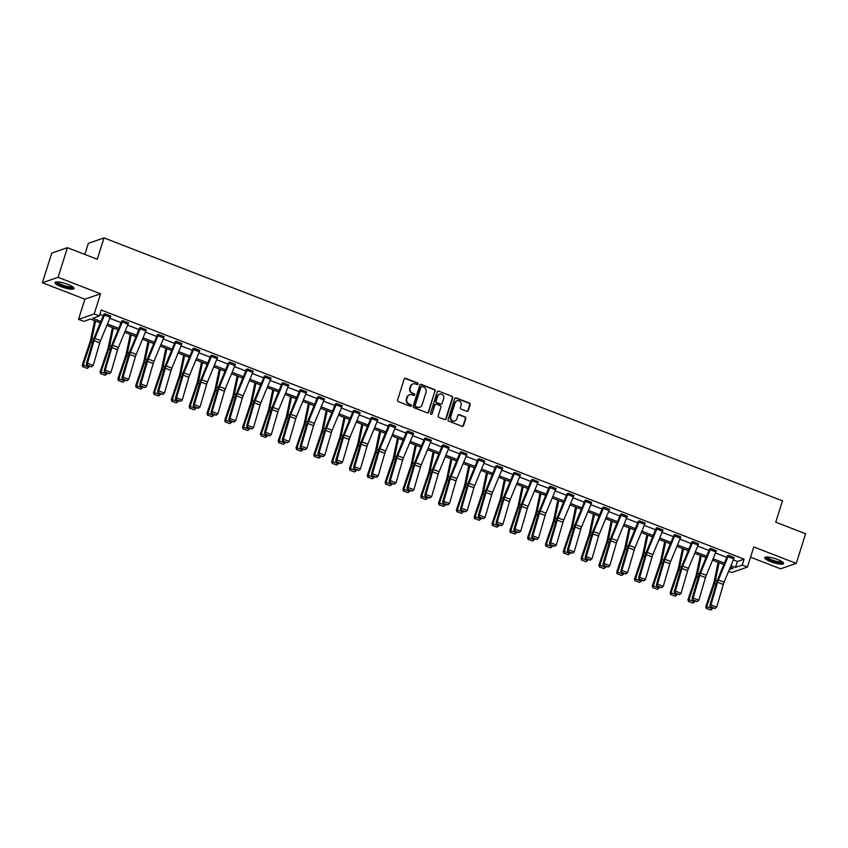 <?xml version="1.0" encoding="UTF-8"?>
<svg xmlns="http://www.w3.org/2000/svg" width="848" height="848" viewBox="0 0 848 848"><rect width="100%" height="100%" fill="white"/><g stroke="black" fill="none" stroke-linecap="round" stroke-linejoin="round"><path stroke-width="1.27" d="M418.106 384.08A0.88 0.816 70.9 0 0 417.576 382.957L405.662 378.346A1.251 1.166 70.9 0 0 404.178 379.077L397.574 400.023A1.251 1.166 70.9 0 0 398.327 401.623L410.231 406.234A0.88 0.816 70.9 0 0 411.28 405.726A0.88 0.816 70.9 0 0 410.75 404.602L409.202 404.008A4.007 3.742 70.9 0 1 406.796 398.899L407.347 397.15A4.007 3.742 70.9 0 1 412.107 394.818L413.644 395.412A0.88 0.816 70.9 0 0 414.693 394.903A0.88 0.816 70.9 0 0 414.163 393.779L412.616 393.186A4.007 3.742 70.9 0 1 410.209 388.066L410.761 386.328A4.007 3.742 70.9 0 1 415.52 383.996L417.057 384.589A0.88 0.816 70.9 0 0 418.106 384.08M417.375 384.642A0.88 0.816 70.9 0 0 417.152 383.105L405.238 378.494A1.251 1.166 70.9 0 0 404.687 378.42M410.559 406.287A0.88 0.816 70.9 0 0 410.326 404.75L409.202 404.008M413.972 395.465A0.88 0.816 70.9 0 0 413.739 393.928L412.616 393.186M770.832 561.715A9.943 2.173 17.5 0 1 764.663 557.592A9.943 2.173 17.5 0 1 777.446 559.436A9.943 2.173 17.5 0 1 783.616 563.57A9.943 2.173 17.5 0 1 770.832 561.715M61.204 286.709A9.943 2.173 17.5 0 1 55.035 282.575A9.943 2.173 17.5 0 1 67.819 284.419A9.943 2.173 17.5 0 1 73.988 288.553A9.943 2.173 17.5 0 1 61.204 286.709M42.4 282.744L51.749 253.096L67.427 247.68L58.077 277.328L42.4 282.744L84.885 299.206L78.525 319.367L94.202 313.951L99.396 315.965L92.686 318.286L100.901 321.466M750.544 557.178L780.573 568.817L796.251 563.401L753.777 546.939L747.417 567.089L731.739 572.517L728.612 571.298M67.427 247.68L97.287 259.255L104.018 237.906L782.471 500.839L775.74 522.177L805.6 533.752L796.251 563.401M466.803 411.248A1.251 1.166 70.9 0 0 468.287 410.517L470.142 404.634A1.251 1.166 70.9 0 0 469.389 403.044L456.16 397.913A1.251 1.166 70.9 0 0 454.676 398.645L448.073 419.59A1.251 1.166 70.9 0 0 448.825 421.191L462.054 426.321A1.251 1.166 70.9 0 0 463.538 425.59L465.775 418.488A1.251 1.166 70.9 0 0 465.022 416.887L459.362 414.693A1.251 1.166 70.9 0 0 457.878 415.425L456.765 418.944A3.35 3.127 70.9 0 1 451.571 420.078A3.35 3.127 70.9 0 1 450.765 416.622L455.111 402.832A3.35 3.127 70.9 0 1 460.305 401.698A3.35 3.127 70.9 0 1 461.111 405.153L460.39 407.453A1.251 1.166 70.9 0 0 461.142 409.054L466.803 411.248M84.885 299.206L100.562 293.79L58.077 277.328M100.562 293.79L94.202 313.951M733.329 559.903L737.378 561.471L744.088 559.15L101.272 310.029L99.396 315.965M744.088 559.15L742.223 565.086L747.417 567.089M435.278 391.129A1.251 1.166 70.9 0 0 434.526 389.529L421.297 384.398A1.251 1.166 70.9 0 0 419.813 385.13L413.209 406.086A1.251 1.166 70.9 0 0 413.962 407.676L427.191 412.806A1.251 1.166 70.9 0 0 428.675 412.075L434.854 391.278A1.251 1.166 70.9 0 0 434.102 389.677L420.873 384.547A1.251 1.166 70.9 0 0 420.322 384.483M438.734 391.161L451.963 396.281A1.251 1.166 70.9 0 1 452.715 397.882L446.112 418.838A1.251 1.166 70.9 0 1 444.617 419.559L438.957 417.364A1.251 1.166 70.9 0 1 438.204 415.774L440.886 407.273A1.251 1.166 70.9 0 0 440.133 405.673L436.37 404.22A1.251 1.166 70.9 0 0 434.886 404.952L432.098 413.792A0.88 0.816 70.9 0 1 430.742 414.089A0.88 0.816 70.9 0 1 430.53 413.188L437.239 391.882A1.251 1.166 70.9 0 1 438.734 391.161L451.963 396.281M104.018 237.906L88.34 243.334L84.842 254.432M100.308 322.887L90.439 319.06L83.719 321.381L78.525 319.367M729.344 569.538L733.255 568.181L730.361 567.058M723.832 564.524L712.553 560.157M706.024 557.624L694.735 553.246M688.205 550.723L676.916 546.345M670.386 543.812L659.108 539.445M652.578 536.911L641.289 532.533M634.76 530.011L623.471 525.633M616.941 523.099L605.663 518.732M599.133 516.199L587.844 511.821M581.315 509.298L570.036 504.92M563.496 502.387L552.218 498.02M545.688 495.486L534.399 491.109M527.869 488.586L516.591 484.208M510.051 481.675L498.772 477.307M492.243 474.774L480.954 470.396M474.424 467.873L463.146 463.496M456.606 460.962L445.327 456.595M438.798 454.062L427.509 449.694M420.979 447.161L409.701 442.783M403.16 440.25L391.882 435.883M385.352 433.349L374.063 428.982M367.534 426.449L356.255 422.071M349.726 419.537L338.437 415.17M331.907 412.637L320.618 408.27M314.089 405.736L302.81 401.358M296.281 398.825L284.992 394.458M278.462 391.924L267.173 387.557M260.643 385.024L249.365 380.646M242.835 378.113L231.546 373.745M225.017 371.212L213.738 366.845M207.198 364.311L195.92 359.934M189.39 357.4L178.101 353.033M171.572 350.5L160.293 346.132M153.753 343.599L142.475 339.221M135.945 336.698L124.656 332.321M118.126 329.787L106.848 325.42M730.955 565.637L735.502 567.407L742.223 565.086M107.431 324L118.709 328.367M125.25 330.9L136.528 335.278M143.058 337.801L154.347 342.179M160.876 344.712L172.155 349.079M178.695 351.613L189.973 355.99M196.503 358.513L207.792 362.891M214.321 365.424L225.6 369.792M232.14 372.325L243.418 376.703M249.948 379.226L261.237 383.603M267.767 386.137L279.045 390.504M285.585 393.037L296.864 397.415M303.393 399.938L314.682 404.316M321.212 406.849L332.49 411.216M339.02 413.75L350.309 418.128M356.838 420.65L368.127 425.028M374.657 427.562L385.935 431.929M392.465 434.462L403.754 438.84M410.284 441.363L421.573 445.741M428.102 448.274L439.381 452.641M445.91 455.175L457.199 459.542M463.729 462.075L475.018 466.453M481.547 468.986L492.826 473.354M499.355 475.887L510.644 480.254M517.174 482.788L528.452 487.165M534.993 489.699L546.271 494.066M552.801 496.599L564.09 500.967M570.619 503.5L581.898 507.878M588.438 510.411L599.716 514.778M606.246 517.312L617.535 521.679M624.064 524.212L635.343 528.59M641.883 531.124L653.161 535.491M659.691 538.024L670.98 542.391M677.51 544.925L688.788 549.303M695.328 551.825L706.607 556.203M713.136 558.737L724.425 563.104M737.378 561.471L735.502 567.407M99.884 314.417L103.276 315.732M109.805 318.265L121.084 322.632M127.624 325.166L138.902 329.543M145.432 332.077L156.721 336.444M163.251 338.977L174.529 343.345M181.069 345.878L192.348 350.256M198.877 352.789L210.166 357.156M216.696 359.69L227.974 364.057M234.514 366.59L245.793 370.968M252.322 373.502L263.611 377.869M270.141 380.402L281.419 384.769M287.949 387.303L299.238 391.681M305.768 394.203L317.057 398.581M323.586 401.115L334.865 405.482M341.394 408.015L352.683 412.393M359.213 414.916L370.502 419.294M377.031 421.827L388.31 426.194M394.839 428.728L406.128 433.105M412.658 435.628L423.936 440.006M430.477 442.539L441.755 446.907M448.285 449.44L459.574 453.818M466.103 456.341L477.382 460.718M483.922 463.252L495.2 467.619M501.73 470.152L513.019 474.53M519.548 477.053L530.827 481.431M537.367 483.964L548.645 488.331M555.175 490.865L566.464 495.243M572.994 497.765L584.272 502.143M590.812 504.677L602.091 509.044M608.62 511.577L619.909 515.955M626.439 518.478L637.717 522.856M644.247 525.389L655.536 529.756M662.065 532.29L673.354 536.657M679.884 539.19L691.162 543.568M697.692 546.101L708.981 550.469M715.511 553.002L726.8 557.369M728.517 555.366L728.506 555.387A4.463 1.23 111.2 0 1 728.029 556.691L718.383 579.979A6.371 1.76 -68.8 0 0 717.588 582.269L710.974 604.9L709.85 605.483L716.465 582.841A9.561 2.639 111.2 0 1 717.662 579.428L727.457 555.737L728.517 555.366L734.22 557.602A4.463 1.23 111.2 0 1 733.743 558.906L724.097 582.194A6.371 1.76 -68.8 0 0 723.291 584.473L716.677 607.115L710.974 604.9L710.592 607.157L715.044 608.482L711.048 606.935M710.698 548.465L710.688 548.486A4.463 1.23 111.2 0 1 710.221 549.79L700.575 573.078A6.371 1.76 -68.8 0 0 699.77 575.357L693.155 597.999L692.032 598.571L698.646 575.94A9.561 2.639 111.2 0 1 699.854 572.517L709.638 548.826L710.698 548.465L716.401 550.702A4.463 1.23 111.2 0 1 715.924 551.995L706.289 575.294A6.371 1.76 -68.8 0 0 705.483 577.573L698.869 600.214L693.155 597.999L692.784 600.257L697.226 601.571L693.229 600.024M692.88 541.565L692.88 541.586A4.463 1.23 111.2 0 1 692.403 542.879L682.757 566.178A6.371 1.76 -68.8 0 0 681.951 568.457L675.347 591.088L674.213 591.671L680.827 569.04A9.561 2.639 111.2 0 1 682.036 565.616L691.82 541.946L692.88 541.565L698.582 543.801A4.463 1.23 111.2 0 1 698.116 545.094L688.47 568.393A6.371 1.76 -68.8 0 0 687.664 570.672L681.05 593.303L675.347 591.088L674.966 593.356L679.418 594.671L675.421 593.123M680.774 536.89L675.061 534.675A4.463 1.23 111.2 0 1 674.584 535.978L664.949 559.267A6.371 1.76 -68.8 0 0 664.143 561.556L657.529 584.187L656.405 584.77L663.019 562.129A9.561 2.639 111.2 0 1 664.217 558.715L674.001 535.046L675.072 534.653L680.774 536.89A4.463 1.23 111.2 0 1 680.297 538.194L670.651 561.482A6.371 1.76 -68.8 0 0 669.846 563.761L663.242 586.403L657.529 584.187L657.147 586.445L661.599 587.77L657.603 586.222M662.956 529.989L657.242 527.774A4.463 1.23 111.2 0 1 656.776 529.078L647.13 552.366A6.371 1.76 -68.8 0 0 646.324 554.645L639.71 577.287L638.586 577.859L645.201 555.228A9.561 2.639 111.2 0 1 646.409 551.804L656.193 528.113L657.253 527.753L662.956 529.989A4.463 1.23 111.2 0 1 662.479 531.283L652.843 554.581A6.371 1.76 -68.8 0 0 652.038 556.86L645.423 579.502L639.71 577.287L639.339 579.544L643.78 580.859L639.784 579.311M639.434 520.852L639.434 520.873A4.463 1.23 111.2 0 1 638.957 522.167L629.311 545.465A6.371 1.76 -68.8 0 0 628.506 547.744L621.902 570.375L620.778 570.958L627.382 548.327A9.561 2.639 111.2 0 1 628.591 544.904L638.374 521.213L639.434 520.852L645.137 523.089A4.463 1.23 111.2 0 1 644.671 524.382L635.025 547.681A6.371 1.76 -68.8 0 0 634.219 549.96L627.605 572.591L621.902 570.375L621.52 572.644L625.972 573.958L621.976 572.411M627.329 516.178L621.616 513.962A4.463 1.23 111.2 0 1 621.139 515.266L611.503 538.554A6.371 1.76 -68.8 0 0 610.698 540.844L604.083 563.475L602.96 564.058L609.574 541.416A9.561 2.639 111.2 0 1 610.783 538.003L620.556 514.333L621.626 513.941L627.329 516.178A4.463 1.23 111.2 0 1 626.852 517.481L617.206 540.77A6.371 1.76 -68.8 0 0 616.401 543.049L609.797 565.69L604.083 563.475L603.702 565.733L608.154 567.058L604.158 565.51M603.808 507.04L603.797 507.062A4.463 1.23 111.2 0 1 603.331 508.365L593.685 531.654A6.371 1.76 -68.8 0 0 592.879 533.933L586.265 556.574L585.141 557.147L591.756 534.516A9.561 2.639 111.2 0 1 592.964 531.092L602.748 507.401L603.808 507.04L609.511 509.277A4.463 1.23 111.2 0 1 609.034 510.57L599.398 533.869A6.371 1.76 -68.8 0 0 598.593 536.148L591.978 558.79L586.265 556.574L585.894 558.832L590.335 560.146L586.339 558.599M591.692 502.376L585.989 500.161A4.463 1.23 111.2 0 1 585.512 501.454L575.866 524.753A6.371 1.76 -68.8 0 0 575.061 527.032L568.457 549.674L567.333 550.246L573.937 527.615A9.561 2.639 111.2 0 1 575.145 524.191L584.929 500.5L585.989 500.14L591.692 502.376A4.463 1.23 111.2 0 1 591.226 503.67L581.58 526.968A6.371 1.76 -68.8 0 0 580.774 529.247L574.16 551.878L568.457 549.674L568.075 551.931L572.527 553.246L568.531 551.698M568.181 493.229L568.171 493.26A4.463 1.23 111.2 0 1 567.694 494.554L558.058 517.852A6.371 1.76 -68.8 0 0 557.253 520.131L550.638 542.762L549.515 543.345L556.129 520.704A9.561 2.639 111.2 0 1 557.337 517.291L567.121 493.6L568.181 493.229L573.884 495.465A4.463 1.23 111.2 0 1 573.407 496.769L563.761 520.057A6.371 1.76 -68.8 0 0 562.955 522.336L556.352 544.978L550.638 542.762L550.267 545.031L554.709 546.345L550.712 544.798M556.065 488.565L550.352 486.349A4.463 1.23 111.2 0 1 549.886 487.653L540.24 510.941A6.371 1.76 -68.8 0 0 539.434 513.22L532.82 535.862L531.696 536.445L538.31 513.803A9.561 2.639 111.2 0 1 539.519 510.379L549.292 486.72L550.363 486.328L556.065 488.565A4.463 1.23 111.2 0 1 555.588 489.858L545.953 513.157A6.371 1.76 -68.8 0 0 545.147 515.436L538.533 538.077L532.82 535.862L532.449 538.12L536.89 539.434L532.894 537.886M538.247 481.664L532.544 479.449A4.463 1.23 111.2 0 1 532.067 480.742L522.421 504.041A6.371 1.76 -68.8 0 0 521.615 506.32L515.012 528.961L513.888 529.534L520.492 506.903A9.561 2.639 111.2 0 1 521.7 503.479L531.484 479.809L532.544 479.427L538.247 481.664A4.463 1.23 111.2 0 1 537.78 482.957L528.134 506.256A6.371 1.76 -68.8 0 0 527.329 508.535L520.714 531.166L515.012 528.961L514.63 531.219L519.082 532.533L515.086 530.986M514.736 472.516L514.725 472.548A4.463 1.23 111.2 0 1 514.248 473.841L504.613 497.14A6.371 1.76 -68.8 0 0 503.807 499.419L497.193 522.05L496.069 522.633L502.684 499.991A9.561 2.639 111.2 0 1 503.892 496.578L513.676 472.887L514.736 472.516L520.439 474.753A4.463 1.23 111.2 0 1 519.962 476.057L510.316 499.345A6.371 1.76 -68.8 0 0 509.51 501.624L502.906 524.265L497.193 522.05L496.822 524.318L501.263 525.633L497.267 524.085M496.917 465.616L496.907 465.637A4.463 1.23 111.2 0 1 496.44 466.941L486.794 490.229A6.371 1.76 -68.8 0 0 485.989 492.508L479.374 515.149L478.251 515.732L484.865 493.091A9.561 2.639 111.2 0 1 486.074 489.667L495.857 465.987L496.917 465.616L502.62 467.852A4.463 1.23 111.2 0 1 502.143 469.145L492.508 492.444A6.371 1.76 -68.8 0 0 491.702 494.723L485.088 517.365L479.374 515.149L479.003 517.407L483.445 518.722L479.449 517.174M484.802 460.952L479.099 458.736A4.463 1.23 111.2 0 1 478.622 460.029L468.976 483.328A6.371 1.76 -68.8 0 0 468.17 485.607L461.566 508.249L460.443 508.821L467.047 486.19A9.561 2.639 111.2 0 1 468.255 482.766L478.039 459.097L479.099 458.715L484.802 460.952A4.463 1.23 111.2 0 1 484.335 462.245L474.689 485.544A6.371 1.76 -68.8 0 0 473.884 487.823L467.269 510.454L461.566 508.249L461.185 510.507L465.637 511.821L461.641 510.273M461.291 451.804L461.28 451.836A4.463 1.23 111.2 0 1 460.803 453.129L451.168 476.428A6.371 1.76 -68.8 0 0 450.362 478.707L443.748 501.338L442.624 501.921L449.239 479.279A9.561 2.639 111.2 0 1 450.447 475.866L460.231 452.175L461.291 451.804L466.994 454.04A4.463 1.23 111.2 0 1 466.517 455.344L456.871 478.632A6.371 1.76 -68.8 0 0 456.065 480.911L449.461 503.553L443.748 501.338L443.377 503.606L447.818 504.92L443.822 503.373M443.472 444.903L443.462 444.924A4.463 1.23 111.2 0 1 442.995 446.228L433.349 469.516A6.371 1.76 -68.8 0 0 432.544 471.795L425.929 494.437L424.806 495.02L431.42 472.378A9.561 2.639 111.2 0 1 432.628 468.955L442.412 445.274L443.472 444.903L449.175 447.14A4.463 1.23 111.2 0 1 448.698 448.433L439.063 471.732A6.371 1.76 -68.8 0 0 438.257 474.011L431.643 496.652L425.929 494.437L425.558 496.695L430 498.02L426.003 496.462M425.664 438.003L425.654 438.024A4.463 1.23 111.2 0 1 425.177 439.317L415.531 462.616A6.371 1.76 -68.8 0 0 414.725 464.895L408.121 487.536L406.998 488.109L413.601 465.478A9.561 2.639 111.2 0 1 414.81 462.054L424.594 438.384L425.664 438.003L431.356 440.239A4.463 1.23 111.2 0 1 430.89 441.532L421.244 464.831A6.371 1.76 -68.8 0 0 420.438 467.11L413.824 489.741L408.121 487.536L407.74 489.794L412.192 491.109L408.195 489.561M413.548 433.328L407.835 431.123A4.463 1.23 111.2 0 1 407.369 432.416L397.723 455.715A6.371 1.76 -68.8 0 0 396.917 457.994L390.303 480.625L389.179 481.208L395.793 458.567A9.561 2.639 111.2 0 1 397.002 455.153L406.775 431.484L407.846 431.091L413.548 433.328A4.463 1.23 111.2 0 1 413.071 434.632L403.425 457.92A6.371 1.76 -68.8 0 0 402.62 460.199L396.016 482.841L390.303 480.625L389.932 482.894L394.373 484.208L390.377 482.66M395.73 426.427L390.016 424.212A4.463 1.23 111.2 0 1 389.55 425.516L379.904 448.804A6.371 1.76 -68.8 0 0 379.098 451.083L372.484 473.725L371.36 474.308L377.975 451.666A9.561 2.639 111.2 0 1 379.183 448.242L388.967 424.583L390.027 424.191L395.73 426.427A4.463 1.23 111.2 0 1 395.263 427.721L385.617 451.019A6.371 1.76 -68.8 0 0 384.812 453.298L378.197 475.94L372.484 473.725L372.113 475.982L376.565 477.307L372.558 475.749M372.219 417.29L372.208 417.311A4.463 1.23 111.2 0 1 371.731 418.605L362.085 441.903A6.371 1.76 -68.8 0 0 361.29 444.182L354.676 466.824L353.552 467.396L360.156 444.765A9.561 2.639 111.2 0 1 361.365 441.342L371.159 417.651L372.219 417.29L377.922 419.527A4.463 1.23 111.2 0 1 377.445 420.82L367.799 444.119A6.371 1.76 -68.8 0 0 366.993 446.398L360.379 469.029L354.676 466.824L354.294 469.082L358.746 470.396L354.75 468.849M354.4 410.379L354.39 410.411A4.463 1.23 111.2 0 1 353.923 411.704L344.277 435.003A6.371 1.76 -68.8 0 0 343.472 437.282L336.857 459.913L335.734 460.496L342.348 437.854A9.561 2.639 111.2 0 1 343.557 434.441L353.33 410.771L354.4 410.379L360.103 412.616A4.463 1.23 111.2 0 1 359.626 413.919L349.98 437.208A6.371 1.76 -68.8 0 0 349.185 439.497L342.571 462.128L336.857 459.913L336.486 462.181L340.928 463.496L336.932 461.948M342.285 405.715L336.582 403.5A4.463 1.23 111.2 0 1 336.105 404.803L326.459 428.092A6.371 1.76 -68.8 0 0 325.653 430.371L319.039 453.012L317.915 453.595L324.53 430.954A9.561 2.639 111.2 0 1 325.738 427.53L335.522 403.871L336.582 403.478L342.285 405.715A4.463 1.23 111.2 0 1 341.818 407.019L332.172 430.307A6.371 1.76 -68.8 0 0 331.367 432.586L324.752 455.228L319.039 453.012L318.668 455.27L323.12 456.595L319.113 455.037M318.774 396.578L318.763 396.599A4.463 1.23 111.2 0 1 318.286 397.892L308.64 421.191A6.371 1.76 -68.8 0 0 307.845 423.47L301.231 446.112L300.107 446.684L306.722 424.053A9.561 2.639 111.2 0 1 307.919 420.629L317.714 396.938L318.774 396.578L324.477 398.814A4.463 1.23 111.2 0 1 324 400.108L314.354 423.406A6.371 1.76 -68.8 0 0 313.548 425.685L306.934 448.316L301.231 446.112L300.849 448.369L305.301 449.684L301.305 448.136M300.955 389.667L300.945 389.698A4.463 1.23 111.2 0 1 300.478 390.992L290.832 414.29A6.371 1.76 -68.8 0 0 290.027 416.569L283.412 439.2L282.289 439.783L288.903 417.142A9.561 2.639 111.2 0 1 290.111 413.729L299.895 390.038L300.955 389.667L306.658 391.903A4.463 1.23 111.2 0 1 306.181 393.207L296.546 416.495A6.371 1.76 -68.8 0 0 295.74 418.785L289.126 441.416L283.412 439.2L283.041 441.469L287.483 442.783L283.486 441.236M288.839 385.003L283.137 382.787A4.463 1.23 111.2 0 1 282.66 384.091L273.014 407.379A6.371 1.76 -68.8 0 0 272.208 409.658L265.604 432.3L264.47 432.883L271.084 410.241A9.561 2.639 111.2 0 1 272.293 406.817L282.077 383.158L283.137 382.766L288.839 385.003A4.463 1.23 111.2 0 1 288.373 386.306L278.727 409.595A6.371 1.76 -68.8 0 0 277.921 411.874L271.307 434.515L265.604 432.3L265.223 434.558L269.675 435.883L265.678 434.324M271.031 378.102L265.318 375.887A4.463 1.23 111.2 0 1 264.841 377.18L255.206 400.479A6.371 1.76 -68.8 0 0 254.4 402.758L247.786 425.399L246.662 425.972L253.276 403.341A9.561 2.639 111.2 0 1 254.474 399.917L264.258 376.258L265.329 375.865L271.031 378.102A4.463 1.23 111.2 0 1 270.554 379.395L260.908 402.694A6.371 1.76 -68.8 0 0 260.103 404.973L253.499 427.604L247.786 425.399L247.404 427.657L251.856 428.971L247.86 427.424M247.51 368.954L247.499 368.986A4.463 1.23 111.2 0 1 247.033 370.279L237.387 393.578A6.371 1.76 -68.8 0 0 236.581 395.857L229.967 418.488L228.843 419.071L235.458 396.429A9.561 2.639 111.2 0 1 236.666 393.016L246.45 369.325L247.51 368.954L253.213 371.191A4.463 1.23 111.2 0 1 252.736 372.495L243.1 395.783A6.371 1.76 -68.8 0 0 242.295 398.072L235.68 420.703L229.967 418.488L229.596 420.756L234.037 422.071L230.041 420.523M229.691 362.054L229.691 362.075A4.463 1.23 111.2 0 1 229.214 363.379L219.568 386.667A6.371 1.76 -68.8 0 0 218.763 388.946L212.159 411.587L211.035 412.17L217.639 389.529A9.561 2.639 111.2 0 1 218.848 386.105L228.631 362.425L229.691 362.054L235.394 364.29A4.463 1.23 111.2 0 1 234.928 365.594L225.282 388.882A6.371 1.76 -68.8 0 0 224.476 391.161L217.862 413.803L212.159 411.587L211.777 413.845L216.229 415.17L212.233 413.612M217.586 357.39L211.873 355.174A4.463 1.23 111.2 0 1 211.396 356.467L201.76 379.766A6.371 1.76 -68.8 0 0 200.955 382.045L194.34 404.687L193.217 405.259L199.831 382.628A9.561 2.639 111.2 0 1 201.04 379.204L210.813 355.545L211.883 355.153L217.586 357.39A4.463 1.23 111.2 0 1 217.109 358.683L207.463 381.982A6.371 1.76 -68.8 0 0 206.658 384.261L200.054 406.892L194.34 404.687L193.969 406.945L198.411 408.259L194.415 406.711M194.065 348.242L194.054 348.274A4.463 1.23 111.2 0 1 193.588 349.567L183.942 372.866A6.371 1.76 -68.8 0 0 183.136 375.145L176.522 397.776L175.398 398.359L182.013 375.717A9.561 2.639 111.2 0 1 183.221 372.304L193.005 348.613L194.065 348.242L199.768 350.478A4.463 1.23 111.2 0 1 199.291 351.782L189.655 375.07A6.371 1.76 -68.8 0 0 188.85 377.36L182.235 399.991L176.522 397.776L176.151 400.044L180.592 401.358L176.596 399.811M176.246 341.341L176.246 341.362A4.463 1.23 111.2 0 1 175.769 342.666L166.123 365.954A6.371 1.76 -68.8 0 0 165.318 368.244L158.714 390.875L157.59 391.458L164.194 368.816A9.561 2.639 111.2 0 1 165.402 365.393L175.186 341.712L176.246 341.341L181.949 343.578A4.463 1.23 111.2 0 1 181.483 344.882L171.837 368.17A6.371 1.76 -68.8 0 0 171.031 370.449L164.417 393.09L158.714 390.875L158.332 393.133L162.784 394.458L158.788 392.91M158.438 334.441L158.428 334.462A4.463 1.23 111.2 0 1 157.951 335.766L148.315 359.054A6.371 1.76 -68.8 0 0 147.51 361.333L140.895 383.974L139.772 384.547L146.386 361.916A9.561 2.639 111.2 0 1 147.594 358.492L157.378 334.801L158.438 334.441L164.141 336.677A4.463 1.23 111.2 0 1 163.664 337.97L154.018 361.269A6.371 1.76 -68.8 0 0 153.212 363.548L146.609 386.19L140.895 383.974L140.524 386.232L144.966 387.547L140.969 385.999M146.322 329.766L140.609 327.561A4.463 1.23 111.2 0 1 140.143 328.854L130.497 352.153A6.371 1.76 -68.8 0 0 129.691 354.432L123.077 377.063L121.953 377.646L128.567 355.005A9.561 2.639 111.2 0 1 129.776 351.591L139.549 327.922L140.62 327.529L146.322 329.766A4.463 1.23 111.2 0 1 145.845 331.07L136.21 354.369A6.371 1.76 -68.8 0 0 135.404 356.648L128.79 379.279L123.077 377.063L122.706 379.332L127.147 380.646L123.151 379.098M128.504 322.865L122.801 320.65A4.463 1.23 111.2 0 1 122.324 321.954L112.678 345.242A6.371 1.76 -68.8 0 0 111.872 347.532L105.269 370.163L104.145 370.746L110.749 348.104A9.561 2.639 111.2 0 1 111.957 344.691L121.741 321.021L122.801 320.629L128.504 322.865A4.463 1.23 111.2 0 1 128.037 324.169L118.391 347.457A6.371 1.76 -68.8 0 0 117.586 349.736L110.971 372.378L105.269 370.163L104.887 372.42L109.339 373.745L105.343 372.198M104.993 313.728L104.982 313.749A4.463 1.23 111.2 0 1 104.505 315.053L94.87 338.341A6.371 1.76 -68.8 0 0 94.064 340.62L87.45 363.262L86.326 363.834L92.941 341.203A9.561 2.639 111.2 0 1 94.149 337.78L103.933 314.089L104.993 313.728L110.696 315.965A4.463 1.23 111.2 0 1 110.219 317.258L100.573 340.557A6.371 1.76 -68.8 0 0 99.767 342.836L93.163 365.477L87.45 363.262L87.079 365.52L91.52 366.834L87.524 365.287M412.828 384.017A4.007 3.742 70.9 0 0 410.337 386.476L410.761 386.328M412.192 393.334A4.007 3.742 70.9 0 1 409.785 388.214L410.337 386.476M409.414 394.839A4.007 3.742 70.9 0 0 406.923 397.299L407.347 397.15M408.778 404.157A4.007 3.742 70.9 0 1 406.372 399.037L406.923 397.299M427.742 412.881A1.251 1.166 70.9 0 0 428.251 412.223L434.854 391.278M422.018 386.508A0.88 0.816 70.9 0 0 420.979 387.017L415.181 405.408A0.88 0.816 70.9 0 0 415.711 406.531L417.333 407.157A4.007 3.742 70.9 0 0 422.092 404.825L426.056 392.253A4.007 3.742 70.9 0 0 423.65 387.144L422.018 386.508M421.276 386.603A0.88 0.816 70.9 0 0 420.555 387.165L420.979 387.017M419.601 407.284A4.007 3.742 70.9 0 1 416.909 407.305L415.287 406.68A0.88 0.816 70.9 0 1 414.757 405.556L420.555 387.165M445.179 419.633A1.251 1.166 70.9 0 0 445.688 418.976L452.291 398.03A1.251 1.166 70.9 0 0 451.539 396.429M435.395 404.295A1.251 1.166 70.9 0 0 434.462 405.1L432.098 413.792M443.663 398.454A3.35 3.127 70.9 0 0 439.571 394.129A3.35 3.127 70.9 0 0 437.663 396.133L436.137 400.987A1.251 1.166 70.9 0 0 436.89 402.588L440.642 404.051A1.251 1.166 70.9 0 0 442.126 403.319L443.663 398.454M439.359 394.214A3.35 3.127 70.9 0 0 437.239 396.281L437.663 396.133M441.204 404.114A1.251 1.166 70.9 0 1 440.218 404.189L436.466 402.736A1.251 1.166 70.9 0 1 435.713 401.136L437.239 396.281M438.31 391.299A1.251 1.166 70.9 0 0 437.748 391.235M456.807 400.913A3.35 3.127 70.9 0 0 454.687 402.98L455.111 402.832M454.645 421.011A3.35 3.127 70.9 0 1 450.341 416.771L454.687 402.98M462.605 426.385A1.251 1.166 70.9 0 0 463.114 425.738L465.351 418.636A1.251 1.166 70.9 0 0 464.598 417.036L458.938 414.842A1.251 1.166 70.9 0 0 458.386 414.778M467.354 411.312A1.251 1.166 70.9 0 0 467.863 410.665L469.718 404.782A1.251 1.166 70.9 0 0 468.965 403.182L455.736 398.062A1.251 1.166 70.9 0 0 455.185 397.988M94.626 320.682L90.641 339.804A6.371 1.76 111.2 0 1 90.026 342.02L82.235 365.064L83.221 364.916L91.012 341.871A9.561 2.639 -68.8 0 0 91.934 338.543L95.58 321.053M83.252 366.845L87.259 368.392L83.252 366.845L83.221 364.916L88.934 367.12L89.199 366.347M88.934 367.12L87.259 368.392M82.86 366.898L82.235 365.064M86.326 363.834L87.079 365.52M91.52 366.834L93.163 365.477M112.434 327.582L108.449 346.705A6.371 1.76 111.2 0 1 107.844 348.92L100.053 371.965L101.039 371.816L108.83 348.772A9.561 2.639 -68.8 0 0 109.742 345.454L113.388 327.953M101.071 373.745L105.067 375.293L101.071 373.745L101.039 371.816L106.742 374.032L107.007 373.247M106.742 374.032L105.067 375.293M100.679 373.809L100.053 371.965M130.253 334.494L126.267 353.616A6.371 1.76 111.2 0 1 125.652 355.831L117.861 378.876L118.847 378.717L126.649 355.672A9.561 2.639 -68.8 0 0 127.56 352.355L131.207 334.854M118.89 380.646L122.886 382.194L118.89 380.646L118.847 378.717L124.561 380.932L124.826 380.148M124.561 380.932L122.886 382.194M118.487 380.71L117.861 378.876M104.145 370.746L104.887 372.42M109.339 373.745L110.971 372.378M121.953 377.646L122.706 379.332M127.147 380.646L128.79 379.279M73.034 287.112A8.597 1.876 17.5 0 1 65.434 286.762A8.597 1.876 17.5 0 1 56.71 282.522A8.597 1.876 17.5 0 1 56.646 281.939M57.42 281.939A7.961 1.738 -162.5 0 0 57.494 282.087A7.961 1.738 -162.5 0 0 64.745 285.765A7.961 1.738 -162.5 0 0 72.409 286.656M55.48 282.161A9.879 2.162 -162.5 0 0 55.502 282.214A9.879 2.162 -162.5 0 0 64.257 286.709A9.879 2.162 -162.5 0 0 73.861 287.96M782.662 562.118A8.597 1.876 17.5 0 1 775.061 561.779A8.597 1.876 17.5 0 1 766.338 557.539A8.597 1.876 17.5 0 1 766.274 556.956M767.048 556.945A7.961 1.738 -162.5 0 0 767.122 557.094A7.961 1.738 -162.5 0 0 774.372 560.782A7.961 1.738 -162.5 0 0 782.036 561.673M765.108 557.178A9.879 2.162 -162.5 0 0 765.129 557.221A9.879 2.162 -162.5 0 0 773.885 561.715A9.879 2.162 -162.5 0 0 783.488 562.977M148.071 341.394L144.086 360.517A6.371 1.76 111.2 0 1 143.471 362.732L135.68 385.776L136.666 385.628L144.457 362.584A9.561 2.639 -68.8 0 0 145.379 359.255L149.025 341.765M136.698 387.557L140.704 389.105L136.698 387.557L136.666 385.628L142.379 387.833L142.644 387.059M142.379 387.833L140.704 389.105M136.305 387.61L135.68 385.776M139.772 384.547L140.524 386.232M144.966 387.547L146.609 386.19M165.879 348.295L161.894 367.417A6.371 1.76 111.2 0 1 161.29 369.633L153.488 392.677L154.484 392.529L162.275 369.484A9.561 2.639 -68.8 0 0 163.187 366.166L166.833 348.666M154.516 394.458L158.512 396.005L154.516 394.458L154.484 392.529L160.187 394.744L160.452 393.96M160.187 394.744L158.512 396.005M154.124 394.521L153.488 392.677M157.59 391.458L158.332 393.133M162.784 394.458L164.417 393.09M183.698 355.206L179.712 374.328A6.371 1.76 111.2 0 1 179.098 376.533L171.307 399.588L172.292 399.429L180.094 376.385A9.561 2.639 -68.8 0 0 181.006 373.067L184.652 355.566M172.335 401.358L176.331 402.906L172.335 401.358L172.292 399.429L178.006 401.645L178.271 400.86M178.006 401.645L176.331 402.906M171.932 401.422L171.307 399.588M175.398 398.359L176.151 400.044M180.592 401.358L182.235 399.991M201.517 362.107L197.531 381.229A6.371 1.76 111.2 0 1 196.916 383.444L189.125 406.489L190.111 406.34L197.902 383.296A9.561 2.639 -68.8 0 0 198.824 379.968L202.471 362.478M190.143 408.27L194.139 409.817L190.143 408.27L190.111 406.34L195.824 408.545L196.089 407.771M195.824 408.545L194.139 409.817M189.751 408.323L189.125 406.489M193.217 405.259L193.969 406.945M198.411 408.259L200.054 406.892M219.325 369.007L215.339 388.13A6.371 1.76 111.2 0 1 214.735 390.345L206.933 413.389L207.93 413.241L215.721 390.197A9.561 2.639 -68.8 0 0 216.632 386.879L220.279 369.378M207.961 415.17L211.958 416.718L207.961 415.17L207.93 413.241L213.632 415.456L213.897 414.672M213.632 415.456L211.958 416.718M207.569 415.234L206.933 413.389M211.035 412.17L211.777 413.845M216.229 415.17L217.862 413.803M237.143 375.908L233.158 395.041A6.371 1.76 111.2 0 1 232.543 397.246L224.752 420.301L225.738 420.142L233.529 397.097A9.561 2.639 -68.8 0 0 234.451 393.779L238.097 376.279M225.78 422.071L229.776 423.618L225.78 422.071L225.738 420.142L231.451 422.357L231.716 421.573M231.451 422.357L229.776 423.618M225.377 422.134L224.752 420.301M228.843 419.071L229.596 420.756M234.037 422.071L235.68 420.703M254.962 382.819L250.976 401.941A6.371 1.76 111.2 0 1 250.361 404.157L242.57 427.201L243.556 427.053L251.347 403.998A9.561 2.639 -68.8 0 0 252.269 400.68L255.916 383.19M243.588 428.971L247.584 430.53L243.588 428.971L243.556 427.053L249.27 429.258L249.535 428.484M249.27 429.258L247.584 430.53M243.196 429.035L242.57 427.201M246.662 425.972L247.404 427.657M251.856 428.971L253.499 427.604M272.77 389.72L268.784 408.842A6.371 1.76 111.2 0 1 268.169 411.057L260.378 434.102L261.375 433.953L269.166 410.909A9.561 2.639 -68.8 0 0 270.077 407.591L273.724 390.091M261.407 435.883L265.403 437.43L261.407 435.883L261.375 433.953L267.078 436.169L267.343 435.384M267.078 436.169L265.403 437.43M261.014 435.946L260.378 434.102M264.47 432.883L265.223 434.558M269.675 435.883L271.307 434.515M290.588 396.62L286.603 415.753A6.371 1.76 111.2 0 1 285.988 417.958L278.197 441.002L279.183 440.854L286.974 417.81A9.561 2.639 -68.8 0 0 287.896 414.492L291.542 396.991M279.225 442.783L283.221 444.331L279.225 442.783L279.183 440.854L284.896 443.069L285.161 442.285M284.896 443.069L283.221 444.331M278.822 442.847L278.197 441.002M282.289 439.783L283.041 441.469M287.483 442.783L289.126 441.416M308.407 403.531L304.411 422.654A6.371 1.76 111.2 0 1 303.807 424.869L296.016 447.914L297.001 447.765L304.792 424.71A9.561 2.639 -68.8 0 0 305.715 421.392L309.361 403.902M297.033 449.684L301.029 451.242L297.033 449.684L297.001 447.765L302.715 449.97L302.98 449.196M302.715 449.97L301.029 451.242M296.641 449.747L296.016 447.914M300.107 446.684L300.849 448.369M305.301 449.684L306.934 448.316M326.215 410.432L322.229 429.554A6.371 1.76 111.2 0 1 321.615 431.77L313.824 454.814L314.82 454.666L322.611 431.621A9.561 2.639 -68.8 0 0 323.523 428.304L327.169 410.803M314.852 456.595L318.848 458.143L314.852 456.595L314.82 454.666L320.523 456.881L320.788 456.097M320.523 456.881L318.848 458.143M314.46 456.659L313.824 454.814M317.915 453.595L318.668 455.27M323.12 456.595L324.752 455.228M344.034 417.333L340.048 436.466A6.371 1.76 111.2 0 1 339.433 438.67L331.642 461.715L332.628 461.566L340.419 438.522A9.561 2.639 -68.8 0 0 341.341 435.204L344.988 417.704M332.67 463.496L336.667 465.043L332.67 463.496L332.628 461.566L338.341 463.782L338.606 462.997M338.341 463.782L336.667 465.043M332.268 463.559L331.642 461.715M335.734 460.496L336.486 462.181M340.928 463.496L342.571 462.128M361.842 424.244L357.856 443.366A6.371 1.76 111.2 0 1 357.252 445.582L349.461 468.626L350.447 468.467L358.238 445.423A9.561 2.639 -68.8 0 0 359.16 442.105L362.806 424.615M350.478 470.396L354.475 471.954L350.478 470.396L350.447 468.467L356.16 470.682L356.425 469.909M356.16 470.682L354.475 471.954M350.086 470.46L349.461 468.626M353.552 467.396L354.294 469.082M358.746 470.396L360.379 469.029M379.66 431.144L375.675 450.267A6.371 1.76 111.2 0 1 375.06 452.482L367.269 475.527L368.265 475.378L376.056 452.334A9.561 2.639 -68.8 0 0 376.968 449.016L380.614 431.515M368.297 477.307L372.293 478.855L368.297 477.307L368.265 475.378L373.968 477.594L374.233 476.809M373.968 477.594L372.293 478.855M367.905 477.36L367.269 475.527M371.36 474.308L372.113 475.982M376.565 477.307L378.197 475.94M397.479 438.045L393.493 457.178A6.371 1.76 111.2 0 1 392.878 459.383L385.087 482.427L386.073 482.279L393.864 459.234A9.561 2.639 -68.8 0 0 394.786 455.917L398.433 438.416M386.116 484.208L390.112 485.756L386.116 484.208L386.073 482.279L391.787 484.494L392.052 483.71M391.787 484.494L390.112 485.756M385.713 484.272L385.087 482.427M389.179 481.208L389.932 482.894M394.373 484.208L396.016 482.841M415.287 444.956L411.301 464.079A6.371 1.76 111.2 0 1 410.697 466.294L402.906 489.338L403.892 489.179L411.683 466.135A9.561 2.639 -68.8 0 0 412.605 462.817L416.251 445.327M403.924 491.109L407.92 492.667L403.924 491.109L403.892 489.179L409.605 491.395L409.87 490.61M409.605 491.395L407.92 492.667M403.531 491.172L402.906 489.338M406.998 488.109L407.74 489.794M412.192 491.109L413.824 489.741M433.105 451.857L429.12 470.979A6.371 1.76 111.2 0 1 428.505 473.195L420.714 496.239L421.71 496.091L429.501 473.046A9.561 2.639 -68.8 0 0 430.413 469.728L434.059 452.228M421.742 498.02L425.738 499.567L421.742 498.02L421.71 496.091L427.413 498.306L427.678 497.522M427.413 498.306L425.738 499.567M421.35 498.073L420.714 496.239M424.806 495.02L425.558 496.695M430 498.02L431.643 496.652M450.924 458.757L446.938 477.89A6.371 1.76 111.2 0 1 446.324 480.095L438.533 503.14L439.518 502.991L447.309 479.947A9.561 2.639 -68.8 0 0 448.232 476.629L451.878 459.128M439.561 504.92L443.557 506.468L439.561 504.92L439.518 502.991L445.232 505.207L445.497 504.422M445.232 505.207L443.557 506.468M439.158 504.984L438.533 503.14M442.624 501.921L443.377 503.606M447.818 504.92L449.461 503.553M468.732 465.669L464.746 484.791A6.371 1.76 111.2 0 1 464.142 487.006L456.351 510.051L457.337 509.892L465.128 486.847A9.561 2.639 -68.8 0 0 466.05 483.53L469.697 466.04M457.369 511.821L461.365 513.379L457.369 511.821L457.337 509.892L463.05 512.107L463.305 511.323M463.05 512.107L461.365 513.379M456.977 511.885L456.351 510.051M460.443 508.821L461.185 510.507M465.637 511.821L467.269 510.454M486.551 472.569L482.565 491.692A6.371 1.76 111.2 0 1 481.95 493.907L474.159 516.951L475.156 516.803L482.947 493.759A9.561 2.639 -68.8 0 0 483.858 490.43L487.505 472.94M475.187 518.732L479.184 520.28L475.187 518.732L475.156 516.803L480.858 519.018L481.123 518.234M480.858 519.018L479.184 520.28M474.795 518.785L474.159 516.951M478.251 515.732L479.003 517.407M483.445 518.722L485.088 517.365M504.369 479.47L500.384 498.592A6.371 1.76 111.2 0 1 499.769 500.808L491.978 523.852L492.964 523.704L500.755 500.659A9.561 2.639 -68.8 0 0 501.677 497.341L505.323 479.841M492.995 525.633L497.002 527.18L492.995 525.633L492.964 523.704L498.677 525.919L498.942 525.135M498.677 525.919L497.002 527.18M492.603 525.696L491.978 523.852M496.069 522.633L496.822 524.318M501.263 525.633L502.906 524.265M522.177 486.381L518.192 505.503A6.371 1.76 111.2 0 1 517.587 507.719L509.796 530.763L510.782 530.604L518.573 507.56A9.561 2.639 -68.8 0 0 519.485 504.242L523.131 486.752M510.814 532.533L514.81 534.081L510.814 532.533L510.782 530.604L516.485 532.82L516.75 532.035M516.485 532.82L514.81 534.081M510.422 532.597L509.796 530.763M513.888 529.534L514.63 531.219M519.082 532.533L520.714 531.166M539.996 493.282L536.01 512.404A6.371 1.76 111.2 0 1 535.395 514.619L527.604 537.664L528.59 537.515L536.392 514.471A9.561 2.639 -68.8 0 0 537.303 511.143L540.95 493.653M528.633 539.445L532.629 540.992L528.633 539.445L528.59 537.515L534.304 539.72L534.569 538.946M534.304 539.72L532.629 540.992M528.23 539.498L527.604 537.664M531.696 536.445L532.449 538.12M536.89 539.434L538.533 538.077M557.814 500.182L553.829 519.305A6.371 1.76 111.2 0 1 553.214 521.52L545.423 544.564L546.409 544.416L554.2 521.372A9.561 2.639 -68.8 0 0 555.122 518.054L558.768 500.553M546.441 546.345L550.447 547.893L546.441 546.345L546.409 544.416L552.122 546.631L552.387 545.847M552.122 546.631L550.447 547.893M546.048 546.409L545.423 544.564M549.515 543.345L550.267 545.031M554.709 546.345L556.352 544.978M575.622 507.093L571.637 526.216A6.371 1.76 111.2 0 1 571.033 528.431L563.231 551.476L564.227 551.317L572.018 528.272A9.561 2.639 -68.8 0 0 572.93 524.954L576.576 507.464M564.259 553.246L568.255 554.793L564.259 553.246L564.227 551.317L569.93 553.532L570.195 552.748M569.93 553.532L568.255 554.793M563.867 553.309L563.231 551.476M567.333 550.246L568.075 551.931M572.527 553.246L574.16 551.878M593.441 513.994L589.455 533.116A6.371 1.76 111.2 0 1 588.841 535.332L581.05 558.376L582.035 558.228L589.837 535.183A9.561 2.639 -68.8 0 0 590.749 531.855L594.395 514.365M582.078 560.157L586.074 561.705L582.078 560.157L582.035 558.228L587.749 560.433L588.014 559.659M587.749 560.433L586.074 561.705M581.675 560.21L581.05 558.376M585.141 557.147L585.894 558.832M590.335 560.146L591.978 558.79M611.26 520.895L607.274 540.017A6.371 1.76 111.2 0 1 606.659 542.232L598.868 565.277L599.854 565.128L607.645 542.084A9.561 2.639 -68.8 0 0 608.567 538.766L612.214 521.266M599.886 567.058L603.882 568.605L599.886 567.058L599.854 565.128L605.567 567.344L605.832 566.559M605.567 567.344L603.882 568.605M599.494 567.121L598.868 565.277M602.96 564.058L603.702 565.733M608.154 567.058L609.797 565.69M629.068 527.806L625.082 546.928A6.371 1.76 111.2 0 1 624.478 549.144L616.676 572.188L617.673 572.029L625.464 548.985A9.561 2.639 -68.8 0 0 626.375 545.667L630.022 528.177M617.704 573.958L621.701 575.506L617.704 573.958L617.673 572.029L623.375 574.244L623.64 573.46M623.375 574.244L621.701 575.506M617.312 574.022L616.676 572.188M620.778 570.958L621.52 572.644M625.972 573.958L627.605 572.591M646.886 534.706L642.901 553.829A6.371 1.76 111.2 0 1 642.286 556.044L634.495 579.089L635.481 578.94L643.272 555.896A9.561 2.639 -68.8 0 0 644.194 552.567L647.84 535.077M635.523 580.869L639.519 582.417L635.523 580.869L635.481 578.94L641.194 581.145L641.459 580.371M641.194 581.145L639.519 582.417M635.12 580.922L634.495 579.089M638.586 577.859L639.339 579.544M643.78 580.859L645.423 579.502M664.705 541.607L660.719 560.729A6.371 1.76 111.2 0 1 660.104 562.945L652.313 585.989L653.299 585.841L661.09 562.796A9.561 2.639 -68.8 0 0 662.012 559.479L665.659 541.978M653.331 587.77L657.327 589.318L653.331 587.77L653.299 585.841L659.013 588.056L659.278 587.272M659.013 588.056L657.327 589.318M652.939 587.834L652.313 585.989M656.405 584.77L657.147 586.445M661.599 587.77L663.242 586.403M682.513 548.518L678.527 567.641A6.371 1.76 111.2 0 1 677.912 569.856L670.121 592.9L671.118 592.741L678.909 569.697A9.561 2.639 -68.8 0 0 679.82 566.379L683.467 548.879M671.15 594.671L675.146 596.218L671.15 594.671L671.118 592.741L676.821 594.957L677.086 594.172M676.821 594.957L675.146 596.218M670.757 594.734L670.121 592.9M674.213 591.671L674.966 593.356M679.418 594.671L681.05 593.303M700.331 555.419L696.346 574.541A6.371 1.76 111.2 0 1 695.731 576.757L687.94 599.801L688.926 599.653L696.717 576.608A9.561 2.639 -68.8 0 0 697.639 573.28L701.285 555.79M688.968 601.582L692.964 603.129L688.968 601.582L688.926 599.653L694.639 601.857L694.904 601.084M694.639 601.857L692.964 603.129M688.565 601.635L687.94 599.801M692.032 598.571L692.784 600.257M697.226 601.571L698.869 600.214M718.15 562.319L714.154 581.442A6.371 1.76 111.2 0 1 713.55 583.657L705.759 606.702L706.744 606.553L714.535 583.509A9.561 2.639 -68.8 0 0 715.458 580.191L719.104 562.69M706.776 608.482L710.772 610.03L706.776 608.482L706.744 606.553L712.458 608.769L712.723 607.984M712.458 608.769L710.772 610.03M706.384 608.546L705.759 606.702M709.85 605.483L710.592 607.157M715.044 608.482L716.677 607.115M91.012 341.871L92.57 342.465M91.934 338.543L93.598 339.189M110.696 315.965L104.982 313.749M100.573 340.557L94.87 338.341M99.767 342.836L94.064 340.62M110.219 317.258L104.505 315.053M108.83 348.772L110.378 349.376M109.742 345.454L111.417 346.101M126.649 355.672L128.196 356.277M127.56 352.355L129.225 353.001M118.391 347.457L112.678 345.242M117.586 349.736L111.872 347.532M128.037 324.169L122.324 321.954M136.21 354.369L130.497 352.153M135.404 356.648L129.691 354.432M145.845 331.07L140.143 328.854M144.457 362.584L146.015 363.177M145.379 359.255L147.043 359.902M164.141 336.677L158.428 334.462M154.018 361.269L148.315 359.054M153.212 363.548L147.51 361.333M163.664 337.97L157.951 335.766M162.275 369.484L163.823 370.088M163.187 366.166L164.862 366.813M181.949 343.578L176.246 341.362M171.837 368.17L166.123 365.954M171.031 370.449L165.318 368.244M181.483 344.882L175.769 342.666M180.094 376.385L181.642 376.989M181.006 373.067L182.67 373.714M199.768 350.478L194.054 348.274M189.655 375.07L183.942 372.866M188.85 377.36L183.136 375.145M199.291 351.782L193.588 349.567M197.902 383.296L199.46 383.89M198.824 379.968L200.488 380.614M207.463 381.982L201.76 379.766M206.658 384.261L200.955 382.045M217.109 358.683L211.396 356.467M215.721 390.197L217.268 390.801M216.632 386.879L218.296 387.525M235.394 364.29L229.691 362.075M225.282 388.882L219.568 386.667M224.476 391.161L218.763 388.946M234.928 365.594L229.214 363.379M233.529 397.097L235.087 397.701M234.451 393.779L236.115 394.426M253.213 371.191L247.499 368.986M243.1 395.783L237.387 393.578M242.295 398.072L236.581 395.857M252.736 372.495L247.033 370.279M251.347 403.998L252.905 404.602M252.269 400.68L253.934 401.327M260.908 402.694L255.206 400.479M260.103 404.973L254.4 402.758M270.554 379.395L264.841 377.18M269.166 410.909L270.713 411.513M270.077 407.591L271.742 408.227M278.727 409.595L273.014 407.379M277.921 411.874L272.208 409.658M288.373 386.306L282.66 384.091M286.974 417.81L288.532 418.414M287.896 414.492L289.56 415.138M306.658 391.903L300.945 389.698M296.546 416.495L290.832 414.29M295.74 418.785L290.027 416.569M306.181 393.207L300.478 390.992M304.792 424.71L306.351 425.314M305.715 421.392L307.379 422.039M324.477 398.814L318.763 396.599M314.354 423.406L308.64 421.191M313.548 425.685L307.845 423.47M324 400.108L318.286 397.892M322.611 431.621L324.159 432.226M323.523 428.304L325.187 428.94M332.172 430.307L326.459 428.092M331.367 432.586L325.653 430.371M341.818 407.019L336.105 404.803M340.419 438.522L341.977 439.126M341.341 435.204L343.005 435.851M360.103 412.616L354.39 410.411M349.98 437.208L344.277 435.003M349.185 439.497L343.472 437.282M359.626 413.919L353.923 411.704M358.238 445.423L359.796 446.027M359.16 442.105L360.824 442.751M377.922 419.527L372.208 417.311M367.799 444.119L362.085 441.903M366.993 446.398L361.29 444.182M377.445 420.82L371.731 418.605M376.056 452.334L377.604 452.938M376.968 449.016L378.632 449.652M385.617 451.019L379.904 448.804M384.812 453.298L379.098 451.083M395.263 427.721L389.55 425.516M393.864 459.234L395.422 459.839M394.786 455.917L396.451 456.563M403.425 457.92L397.723 455.715M402.62 460.199L396.917 457.994M413.071 434.632L407.369 432.416M411.683 466.135L413.241 466.739M412.605 462.817L414.269 463.464M431.356 440.239L425.654 438.024M421.244 464.831L415.531 462.616M420.438 467.11L414.725 464.895M430.89 441.532L425.177 439.317M429.501 473.046L431.049 473.65M430.413 469.728L432.077 470.364M449.175 447.14L443.462 444.924M439.063 471.732L433.349 469.516M438.257 474.011L432.544 471.795M448.698 448.433L442.995 446.228M447.309 479.947L448.868 480.551M448.232 476.629L449.896 477.276M466.994 454.04L461.28 451.836M456.871 478.632L451.168 476.428M456.065 480.911L450.362 478.707M466.517 455.344L460.803 453.129M465.128 486.847L466.676 487.452M466.05 483.53L467.714 484.176M474.689 485.544L468.976 483.328M473.884 487.823L468.17 485.607M484.335 462.245L478.622 460.029M482.947 493.759L484.494 494.352M483.858 490.43L485.522 491.077M502.62 467.852L496.907 465.637M492.508 492.444L486.794 490.229M491.702 494.723L485.989 492.508M502.143 469.145L496.44 466.941M500.755 500.659L502.313 501.263M501.677 497.341L503.341 497.988M520.439 474.753L514.725 472.548M510.316 499.345L504.613 497.14M509.51 501.624L503.807 499.419M519.962 476.057L514.248 473.841M518.573 507.56L520.121 508.164M519.485 504.242L521.16 504.889M528.134 506.256L522.421 504.041M527.329 508.535L521.615 506.32M537.78 482.957L532.067 480.742M536.392 514.471L537.939 515.065M537.303 511.143L538.968 511.789M545.953 513.157L540.24 510.941M545.147 515.436L539.434 513.22M555.588 489.858L549.886 487.653M554.2 521.372L555.758 521.976M555.122 518.054L556.786 518.7M573.884 495.465L568.171 493.26M563.761 520.057L558.058 517.852M562.955 522.336L557.253 520.131M573.407 496.769L567.694 494.554M572.018 528.272L573.566 528.876M572.93 524.954L574.605 525.601M581.58 526.968L575.866 524.753M580.774 529.247L575.061 527.032M591.226 503.67L585.512 501.454M589.837 535.183L591.385 535.777M590.749 531.855L592.413 532.502M609.511 509.277L603.797 507.062M599.398 533.869L593.685 531.654M598.593 536.148L592.879 533.933M609.034 510.57L603.331 508.365M607.645 542.084L609.203 542.688M608.567 538.766L610.231 539.413M617.206 540.77L611.503 538.554M616.401 543.049L610.698 540.844M626.852 517.481L621.139 515.266M625.464 548.985L627.011 549.589M626.375 545.667L628.039 546.313M645.137 523.089L639.434 520.873M635.025 547.681L629.311 545.465M634.219 549.96L628.506 547.744M644.671 524.382L638.957 522.167M643.272 555.896L644.83 556.489M644.194 552.567L645.858 553.214M652.843 554.581L647.13 552.366M652.038 556.86L646.324 554.645M662.479 531.283L656.776 529.078M661.09 562.796L662.648 563.401M662.012 559.479L663.677 560.125M670.651 561.482L664.949 559.267M669.846 563.761L664.143 561.556M680.297 538.194L674.584 535.978M678.909 569.697L680.456 570.301M679.82 566.379L681.485 567.026M698.582 543.801L692.88 541.586M688.47 568.393L682.757 566.178M687.664 570.672L681.951 568.457M698.116 545.094L692.403 542.879M696.717 576.608L698.275 577.202M697.639 573.28L699.303 573.926M716.401 550.702L710.688 548.486M706.289 575.294L700.575 573.078M705.483 577.573L699.77 575.357M715.924 551.995L710.221 549.79M714.535 583.509L716.094 584.113M715.458 580.191L717.122 580.838M734.22 557.602L728.506 555.387M724.097 582.194L718.383 579.979M723.291 584.473L717.588 582.269M733.743 558.906L728.029 556.691"/></g></svg>
